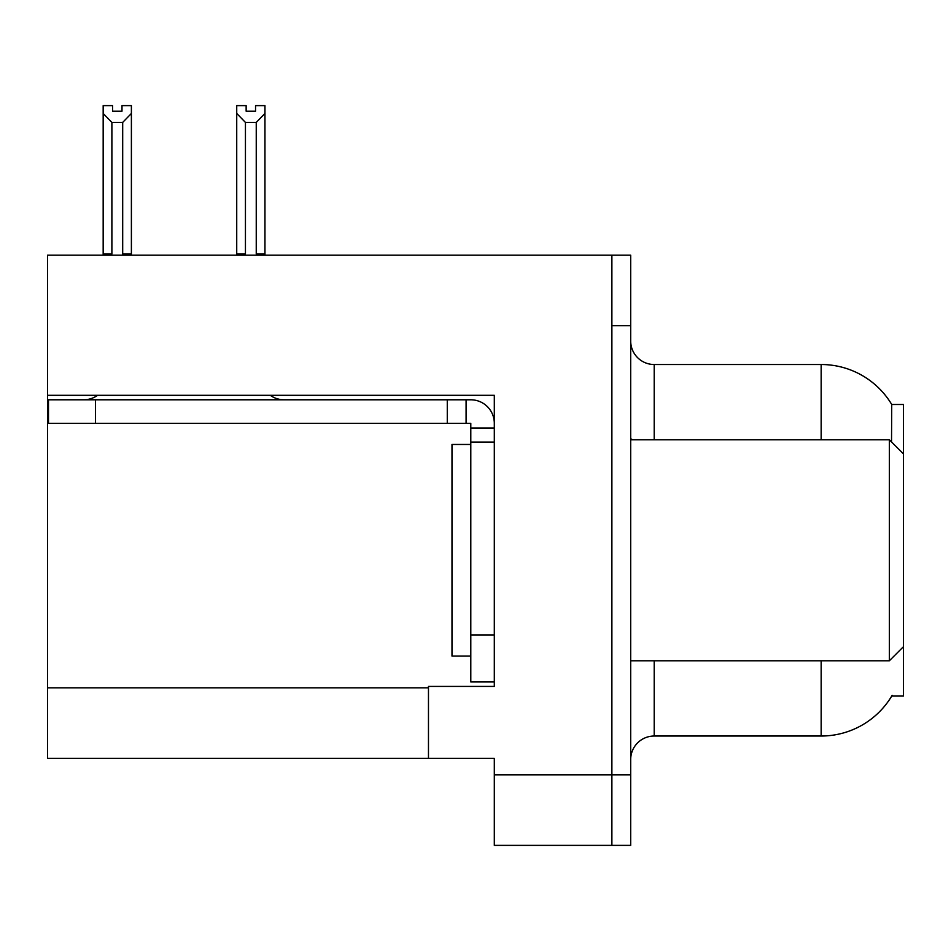 <?xml version="1.0" encoding="UTF-8"?>
<svg xmlns="http://www.w3.org/2000/svg" width="951" height="951" viewBox="0 0 951 951"><rect width="100%" height="100%" fill="white"/><g stroke="black" fill="none" stroke-linecap="round" stroke-linejoin="round"><path stroke-width="1.43" d="M47.55 395.319L494.306 395.319L494.306 634.923L470.793 634.923L470.793 681.95L494.306 681.95L494.306 634.923L494.306 686.42L428.473 686.42L428.473 758.375L47.55 758.375L47.55 255.177L611.885 255.177L611.885 845.368L494.306 845.368L494.306 774.827L611.885 774.827L611.885 845.368L630.691 845.368L630.691 774.827L611.885 774.827L611.885 325.717L630.691 325.717L630.691 774.827M428.473 758.375L494.306 758.375L494.306 774.827M891.527 441.942L891.729 404.484L903.45 404.484L903.45 453.865L889.34 439.754L889.34 660.79L630.691 660.79M903.45 453.865L903.45 696.061L891.729 696.061L892.145 695.359A82.297 82.297 0 0 1 821.153 736.026A82.297 82.297 0 0 0 891.729 696.061M630.691 759.552A23.513 23.513 0 0 1 654.205 736.026L821.153 736.026L821.153 660.79M821.153 439.754L821.153 364.518A82.297 82.297 0 0 1 891.907 404.781A82.297 82.297 0 0 0 821.153 364.518L654.205 364.518A23.513 23.513 0 0 1 630.691 341.005A23.513 23.513 0 0 0 654.205 364.518L654.205 439.754M611.885 255.177L630.691 255.177L630.691 325.717M257.4 255.177L256.247 254L256.247 122.417L245.441 122.417L236.728 113.454L236.728 105.632L246.143 105.632L246.143 111.208L255.546 111.208L246.143 111.208M255.546 111.208L255.546 105.632L264.949 105.632L264.949 113.454L256.247 122.417M256.247 254L264.949 254L264.949 255.177L264.949 113.454M245.441 122.417L245.441 254L244.276 255.177M236.728 113.454L236.728 255.177L236.728 113.454L236.728 254L245.441 254M121.99 111.208L112.575 111.208L121.99 111.208L121.99 105.632L131.393 105.632L131.393 113.454L122.691 122.417L111.885 122.417L111.885 254L103.172 254L103.172 255.177M111.885 122.417L103.172 113.454L103.172 105.632L112.575 105.632L112.575 111.208M111.885 254L110.72 255.177M103.172 113.454L103.172 254M131.393 113.454L131.393 254L122.691 254L122.691 122.417M123.844 255.177L122.691 254M131.393 254L131.393 255.177M97.549 395.319A23.513 23.513 0 0 1 83.759 399.789M270.31 395.319A23.513 23.513 0 0 0 284.099 399.789M494.306 427.998L470.793 427.998L470.793 423.302L48.489 423.302L48.489 399.789L470.793 399.789A23.513 23.513 0 0 1 494.306 423.314M470.793 681.95L494.306 681.95M466.085 423.302L466.085 399.789M494.306 442.108L470.793 442.108L470.793 427.998M470.793 634.923L470.793 442.108M447.279 423.302L447.279 399.789M470.793 444.462L451.987 444.462L451.987 656.083L470.793 656.083M630.691 439.754L889.34 439.754M47.55 687.835L428.473 687.835M654.205 660.79L654.205 736.026M632.581 439.754A23.513 4.077 0 0 1 630.691 438.149M95.516 423.302L95.516 399.789M903.45 646.68L889.34 660.79"/></g></svg>
